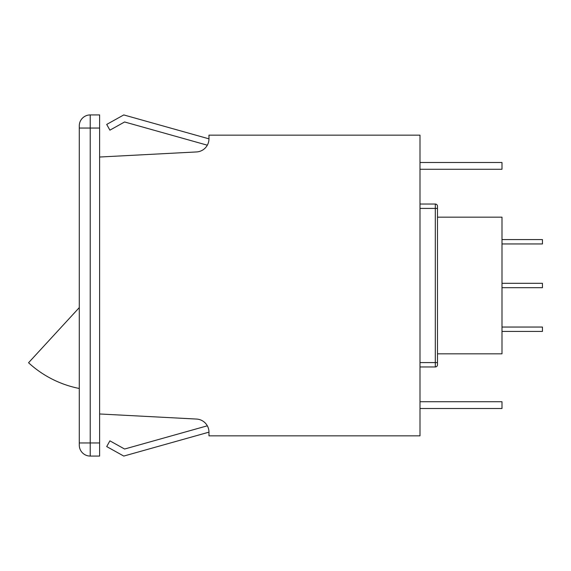 <?xml version="1.0" encoding="UTF-8"?>
<svg xmlns="http://www.w3.org/2000/svg" width="571" height="571" viewBox="0 0 571 571"><rect width="100%" height="100%" fill="white"/><g stroke="black" fill="none" stroke-linecap="round" stroke-linejoin="round"><path stroke-width="0.86" d="M79.283 445.137L79.283 125.863A10.935 10.935 0 0 1 90.218 114.928L99.618 114.928L99.618 456.072L90.218 456.072A10.935 10.935 0 0 1 79.283 445.137M99.618 413.975L196.531 419.057A13.119 13.119 0 0 1 208.965 432.154L208.965 435.844L419.992 435.844L419.992 135.156L208.965 135.156L208.965 138.846A13.119 13.119 0 0 1 196.531 151.943L99.618 157.025M79.283 307.605L28.55 362.749A104.964 104.964 0 0 0 79.283 388.48M207.323 425.809L124.599 449.027L109.896 440.841L106.706 446.572L123.771 456.072L208.965 432.154M208.965 138.846L123.771 114.928L106.706 124.428L109.896 130.159L124.599 121.973L207.323 145.191M419.992 408.508L501.995 408.508L501.995 401.727L419.992 401.727M419.992 169.273L501.995 169.273L501.995 162.492L419.992 162.492M437.486 364.769A2.184 2.184 0 0 1 435.295 366.96L435.295 204.04A2.184 2.184 0 0 1 437.486 206.231L437.486 364.769A2.184 2.184 0 0 1 435.295 366.96L419.992 366.96M437.486 206.231A2.184 2.184 0 0 0 435.295 204.04L419.992 204.04M501.995 239.577L542.45 239.577L542.45 243.953L501.995 243.953M501.995 327.047L542.45 327.047L542.45 331.423L501.995 331.423M501.995 283.316L542.45 283.316L542.45 287.684L501.995 287.684M437.486 217.166L501.995 217.166L501.995 353.834L437.486 353.834M90.218 114.928L90.218 442.953L99.618 442.953M79.283 442.953L90.218 442.953L90.218 456.072M79.283 128.047L99.618 128.047M437.486 208.415L419.992 208.415M437.486 362.585L419.992 362.585"/></g></svg>
